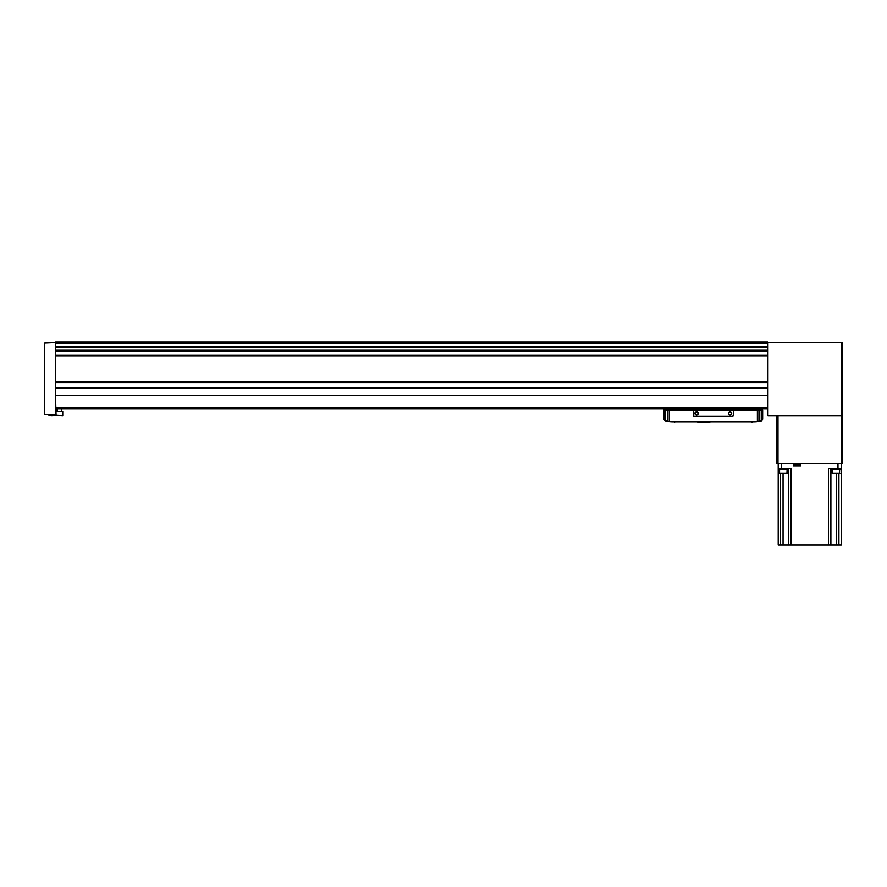 <?xml version="1.0" encoding="UTF-8"?>
<svg xmlns="http://www.w3.org/2000/svg" width="887" height="887" viewBox="0 0 887 887"><rect width="100%" height="100%" fill="white"/><g stroke="black" fill="none" stroke-linecap="round" stroke-linejoin="round"><path stroke-width="1.33" d="M55.504 343.158L767.954 343.158L767.954 342.038L55.504 342.038L55.504 346.762L767.954 346.762L767.954 415.626L841.53 415.626L777.988 415.626L777.988 463.568L776.868 463.568L776.868 415.626M767.954 343.158L767.954 346.762L55.504 346.762L55.504 382.386L767.954 382.386L55.504 382.397L55.504 395.192L767.954 395.192M55.504 408.94L767.954 408.94M55.504 395.192L56.058 415.072L44.35 414.573L44.35 343.103L55.504 342.593M777.988 463.568L842.65 463.568L842.65 342.593L767.954 342.593M841.53 463.568L841.53 415.626L842.65 415.626L841.53 415.626L841.53 342.593M52.887 415.072L62.744 415.626L62.744 411.169L56.058 411.169M52.887 415.626L48.253 415.072M57.167 411.169L57.167 408.94M760.813 421.003L760.813 421.003A33.451 33.451 0 0 1 757.376 421.558L761.246 420.571A33.451 33.451 0 0 0 761.412 420.527A1.619 1.619 0 0 0 762.654 418.963L762.654 410.049L663.975 410.049L663.975 418.963A1.619 1.619 0 0 0 665.228 420.527A33.451 33.451 0 0 0 665.383 420.571L665.383 410.049M757.376 410.049L757.376 421.558A33.451 33.451 0 0 1 753.728 421.757L672.9 421.757A33.451 33.451 0 0 1 665.815 421.003L669.264 421.558L669.264 410.049M753.728 421.757L707.349 421.757M700.331 421.757L672.9 421.757M761.257 420.904L761.246 410.049M757.077 410.049L757.077 408.94M669.552 408.94L669.552 410.049M678.555 410.049A27.874 27.874 0 0 0 674.131 408.94M752.498 408.94A27.874 27.874 0 0 0 748.074 410.049M679.863 408.94L679.863 410.049M746.765 408.94L746.765 410.049M709.134 422.312L698.546 422.312M693.246 410.049L693.246 414.961A1.452 1.452 0 0 0 694.698 416.402L731.941 416.402A1.452 1.452 0 0 0 733.383 414.961L733.383 410.049M698.269 413.397A1.674 1.674 0 0 1 695.752 414.85A1.674 1.674 0 0 1 695.752 411.945A1.674 1.674 0 0 1 698.269 413.397M731.708 413.397A1.674 1.674 0 0 1 729.203 414.85A1.674 1.674 0 0 1 729.203 411.945A1.674 1.674 0 0 1 731.708 413.397M731.409 413.397A1.375 1.375 0 0 1 729.358 414.584A1.375 1.375 0 0 1 729.358 412.211A1.375 1.375 0 0 1 731.409 413.397M697.958 413.397A1.375 1.375 0 0 1 695.907 414.584A1.375 1.375 0 0 1 695.907 412.211A1.375 1.375 0 0 1 697.958 413.397M787.379 473.159L779.573 473.159L786.935 473.603L787.124 469.145L779.573 469.4L787.379 469.4M839.945 473.159L832.139 473.159L839.49 473.603L839.679 469.145L832.139 469.4L839.945 469.4M778.209 463.568L778.209 544.962L841.308 544.962L841.308 463.568M778.209 468.591L781.547 468.591L781.547 463.568M800.673 463.568L800.673 465.797L793.421 465.797L793.421 463.568M791.027 544.962L791.027 468.591L781.547 468.591M841.308 468.591L828.491 468.591L828.491 544.962M788.632 544.962L788.632 468.591M830.886 544.962L830.886 468.591M795.096 463.568L793.987 465.797M55.504 351.03L767.954 351.03M55.504 355.332L767.954 355.332M55.504 346.54L767.954 346.54M55.504 395.646L767.954 395.646M55.504 407.82L767.954 407.82M55.504 347.305L767.954 347.305M55.504 350.265L767.954 350.265M55.504 350.808L767.954 350.808L55.504 350.808M55.504 355.487L767.954 355.487M55.504 355.632L767.954 355.632M55.504 355.787L767.954 355.787M55.504 382.053L767.954 382.053M55.504 382.541L767.954 382.541M55.504 387.386L767.954 387.386M55.504 387.541L767.954 387.541L55.504 387.541M55.504 387.874L767.954 387.874M55.504 395.347L767.954 395.347M55.504 395.491L767.954 395.491M51.834 415.072L51.834 415.626M758.962 421.347L758.962 410.049M667.667 421.347L667.667 410.049M752.01 422.312L752.01 421.757M709.8 422.312L709.8 421.757M697.869 422.312L697.869 421.757M674.63 422.312L674.63 421.757M837.971 468.591L837.971 463.568M780.604 544.962L780.604 473.603M780.604 469.145L780.604 468.591M783.055 544.962L783.055 473.603M836.463 544.962L836.463 473.603M838.914 544.962L838.914 473.603M838.914 469.145L838.914 468.591M798.999 463.568L800.118 464.688L793.987 464.688M61.635 411.169L61.635 408.94M781.181 468.591L780.859 469.145M785.771 468.591L786.104 469.145M779.573 473.159L779.573 469.4M833.747 468.591L833.414 469.145M838.337 468.591L838.658 469.145M832.139 473.159L832.139 469.4M800.118 464.688L800.118 465.797"/></g></svg>
